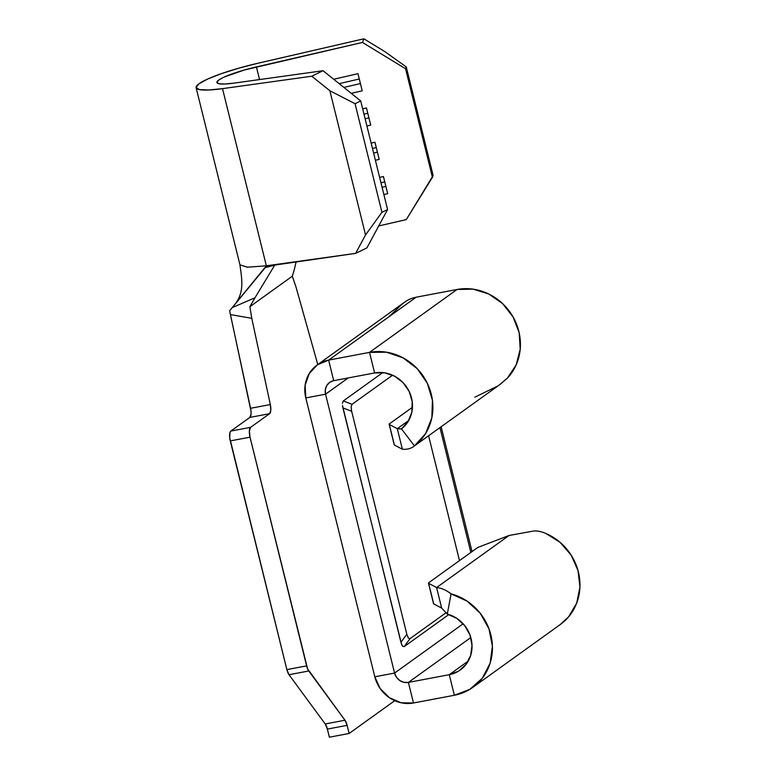 <?xml version="1.0" encoding="UTF-8"?>
<svg xmlns="http://www.w3.org/2000/svg" width="776" height="776" viewBox="0 0 776 776"><rect width="100%" height="100%" fill="white"/><g stroke="black" fill="none" stroke-linecap="round" stroke-linejoin="round"><path stroke-width="1.16" d="M266.372 266.284L264.732 267.788L274.733 265.13L254.984 297.771L274.733 265.13L264.732 267.788L232.189 307.626L254.984 297.771L249.891 306.685L292.31 276.207L295.889 286.635L317.782 364.536L295.889 286.635L292.31 276.207L249.891 306.685L251.773 318.335L270.329 404.558L270.805 410.339L269.592 413.686L250.6 427.334L249.377 430.981L250.027 437.169L307.577 668.796L344.971 720.235L347.115 725.347L349.132 733.465L329.373 737.2L327.365 729.081L325.212 723.969L289.011 674.722L286.868 669.61L229.706 437.703L230.016 432.377L230.841 431.068L249.843 417.42L269.592 413.686L250.6 427.334L230.841 431.068L249.843 417.42L251.046 414.074L251.026 411.309L229.647 310.769L266.372 266.284L355.621 253.374L365.545 234.953L381.938 212.284L387.583 209.53L366.922 247.874L355.621 253.374L366.922 247.874L387.583 209.53L360.714 100.948L323.078 70.723L233.809 83.148A38.102 5.694 166.1 0 1 216.911 82.528A38.102 5.694 166.1 0 1 256.41 66.911L259.543 79.569L256.41 66.911L362.45 42.438L405.557 68.734L406.265 66.911L384.566 51.429L363.866 38.8L257.826 63.273L363.866 38.8L362.45 42.438L244.333 70.015L224.439 76.931L218.774 80.006L216.882 82.363L218.977 83.75L224.836 84.021L233.809 83.148L323.078 70.723L311.777 76.223L329.858 90.743L355.059 103.703L360.714 100.948L387.583 209.53L381.938 212.284L355.059 103.703L381.938 212.284L365.545 234.953L329.858 90.743L365.545 234.953L355.621 253.374L266.352 265.809L247.35 267.196L239.939 264.839L247.476 267.196L266.352 265.809L222.508 88.648A59.539 8.905 166.1 0 1 196.105 87.669A59.539 8.905 166.1 0 1 257.826 63.273L238.95 68.123L221.674 73.545L207.871 78.939L199.015 83.74L196.066 87.426L199.345 89.589L208.482 90.016L222.508 88.648L311.777 76.223L222.508 88.648L266.352 265.809L268.254 265.537L267.138 265.867M374.818 676.798L305.802 397.913L374.818 676.798L394.577 673.064L325.561 394.189L305.802 397.913L325.561 394.189L394.577 673.064L463.146 623.788L394.577 673.064L374.818 676.798L380.191 688.603L389.426 697.721L401.114 702.775L413.472 702.988L454.367 695.267L449.275 674.693L408.389 682.414L413.472 702.988L408.389 682.414L449.275 674.693L468.267 661.036L449.275 674.693L454.367 695.267L413.472 702.988A33.339 30.875 54.3 0 1 374.818 676.798M352.052 404.306L343.322 400.94L382.781 372.587L343.322 400.94L342.381 403.404L343.322 400.94L352.052 404.306L351.111 406.779L351.644 411.261L406.828 634.254L400.93 642.315L342.468 405.46L342.924 407.895L351.644 411.261L406.828 634.254L408.341 638.047L410.038 638.609L404.141 646.67L448.868 614.534L404.141 646.67L402.443 646.107L401.638 644.565L342.924 407.895L351.644 411.261L351.111 406.779L352.052 404.306L392.578 375.196L352.052 404.306M446.297 612.555L410.038 638.609L446.297 612.555M477.143 547.924A8.332 1.251 166.1 0 1 479.442 546.808A8.332 1.251 -13.9 0 0 477.143 547.924L428.876 582.601L477.143 547.924M428.468 583.154L433.561 603.728A8.332 1.251 -13.9 0 0 433.716 603.903L428.624 583.329A8.332 1.251 166.1 0 1 428.468 583.154A8.332 1.251 166.1 0 1 428.876 582.601A8.332 1.251 -13.9 0 0 428.624 583.329L436.597 587.548L441.69 608.122L433.716 603.903L428.624 583.329L436.597 587.548L509.046 535.488L479.442 546.808L509.046 535.488L533.626 531.027C537.021 530.638 541.095 531.453 545.867 533.471L560.078 542.337L571.165 555.141L578.023 570.583L579.934 587.102L576.723 603.02L568.701 616.736L559.962 624.767M472.807 687.39L560.34 624.486A53.292 49.354 -125.7 0 0 579.303 576.519A53.292 49.354 -125.7 0 0 545.867 533.471C541.095 531.453 537.021 530.638 533.626 531.027L509.046 535.488L436.597 587.548C441.369 588.004 446.2 590.109 451.079 593.863A53.292 49.354 54.3 0 1 491.014 635.612A53.292 49.354 54.3 0 1 472.807 687.39A53.292 49.354 54.3 0 1 454.367 695.267L469.936 689.292L482.313 678.214L490.102 663.267L492.411 646.165L488.977 628.832L480.208 613.215L467.074 601.109L451.079 593.863L447.306 614.078L441.69 608.122L436.597 587.548C441.369 588.004 446.2 590.109 451.079 593.863L447.306 614.078L441.69 608.122L433.716 603.903M389.31 424.462A8.332 1.251 166.1 0 1 389.154 424.288A8.332 1.251 166.1 0 1 389.562 423.735A8.332 1.251 -13.9 0 0 389.31 424.462L397.283 428.682L402.375 449.246L394.402 445.026L389.31 424.462L397.283 428.682L408.729 420.456L397.283 428.682L402.375 449.246L394.402 445.026L389.31 424.462M389.154 424.288L394.247 444.861A8.332 1.251 -13.9 0 0 394.402 445.026M412.454 407.284L389.562 423.735L412.454 407.284M401.473 428.866L414.462 445.909C411.164 448.547 407.138 449.653 402.375 449.246C407.138 449.653 411.164 448.547 414.462 445.909A53.292 49.354 54.3 0 0 427.372 383.363A53.292 49.354 54.3 0 0 369.512 352.382L457.054 289.477L473.118 289.157L488.841 294.036L502.625 303.629L513.082 316.967L519.154 332.7L520.211 349.239L516.166 364.904L507.417 378.106A53.292 49.354 -125.7 0 0 513.082 316.967A53.292 49.354 -125.7 0 0 457.054 289.477L416.159 297.208L328.626 360.113L369.512 352.382L457.054 289.477L416.159 297.208A33.339 30.875 -125.7 0 0 406.43 300.933A33.339 30.875 54.3 0 1 416.159 297.208L328.626 360.113L333.709 380.676L374.604 372.955L369.512 352.382L328.626 360.113L317.462 364.769L309.207 373.586L305.113 385.226L305.802 397.913A33.339 30.875 54.3 0 1 317.083 365.03A33.339 30.875 54.3 0 1 328.626 360.113L333.709 380.676L374.604 372.955L384.77 372.849L394.635 376.205L403.093 382.655L409.185 391.473L412.221 401.648L411.862 412.037L408.137 421.465L401.473 428.866L414.462 445.909L425.607 433.541L431.834 417.769L432.445 400.387L427.372 383.363L417.178 368.619L403.025 357.823L386.516 352.197L369.512 352.382L374.604 372.955A31.855 29.498 54.3 0 1 409.185 391.473A31.855 29.498 54.3 0 1 401.473 428.866L397.283 428.682L401.279 429.021M470.809 637.562L408.389 682.414L403.966 682.337L399.795 680.533L396.497 677.273L394.577 673.064A11.912 11.029 54.3 0 0 408.389 682.414L470.809 637.562M470.848 552.444L439.953 427.625L470.848 552.444M348.152 377.951L325.561 394.189L325.319 389.649L326.783 385.497L329.732 382.345L333.709 380.676A11.912 11.029 54.3 0 0 329.596 382.442L329.596 382.442A11.912 11.029 54.3 0 0 325.561 394.189L348.152 377.951M388.543 317.045L402.783 303.552L406.43 300.933L398.544 306.51M474.815 397.196L497.746 386.041M414.462 445.909L500.093 384.421L507.417 378.106L498.958 385.226M447.306 614.078L456.87 618.404L464.717 625.65L469.965 634.981L472.012 645.341L470.634 655.565L465.978 664.498L458.587 671.124L449.275 674.693A31.855 29.498 54.3 0 0 460.294 669.989A31.855 29.498 54.3 0 0 471.187 639.026A31.855 29.498 54.3 0 0 447.306 614.078M428.604 435.782L459.489 560.602L428.604 435.782M406.828 634.254L400.93 642.315L402.443 646.107L404.141 646.67L410.038 638.609L408.341 638.047L406.828 634.254M349.132 733.465L394.741 700.689L349.132 733.465L329.373 737.2L327.365 729.081L347.115 725.347L349.132 733.465M230.268 440.904L286.868 669.61L306.627 665.876L250.027 437.169L230.268 440.904L250.027 437.169A8.332 2.891 -100.7 0 1 250.6 427.334L230.841 431.068A8.332 2.891 79.3 0 0 230.268 440.904M344.971 720.235L308.77 670.988L289.011 674.722L325.212 723.969L344.971 720.235A8.332 2.891 -100.7 0 1 347.115 725.347L327.365 729.081A8.332 2.891 79.3 0 0 325.212 723.969L344.971 720.235M270.329 404.558L251.773 318.335L230.404 314.561L250.57 408.283L270.329 404.558A8.332 2.891 -100.7 0 1 269.592 413.686L249.843 417.42A8.332 2.891 79.3 0 0 250.57 408.283L270.329 404.558M289.011 674.722L308.77 670.988A8.332 2.891 -100.7 0 1 306.627 665.876L286.868 669.61A8.332 2.891 79.3 0 0 289.011 674.722M296.151 261.657L294.327 269.505L296.151 261.657M292.31 276.207L294.327 269.505L292.31 276.207M433.134 175.492L406.265 66.911L433.134 175.492L432.426 177.306L405.557 68.734L432.426 177.306L406.294 219.589L378.736 225.952L406.294 219.589L433.134 175.492M383.877 194.553L387.68 193.68L383.431 176.53L379.639 177.413L383.431 176.53L387.68 193.68L383.877 194.553M375.39 160.273L379.192 159.39L374.954 142.25L371.151 143.124L374.954 142.25L379.192 159.39L375.39 160.273M366.902 125.984L370.705 125.101L366.466 107.961L362.664 108.834L366.466 107.961L370.705 125.101L366.902 125.984M351.247 93.353L362.217 90.811L357.978 73.671L333.719 79.268L357.978 73.671L362.217 90.811L351.247 93.353M249.891 306.685L254.984 297.771L232.189 307.626L229.647 310.769L230.404 314.561L251.773 318.335L249.891 306.685M367.785 113.286L363.983 114.169L367.785 113.286M368.92 117.865L365.118 118.738L368.92 117.865M359.298 78.997L339.17 83.643L359.298 78.997M360.433 83.575L343.846 87.397L360.433 83.575M376.273 147.576L372.47 148.459L376.273 147.576M377.398 152.144L373.595 153.027L377.398 152.144M384.75 181.865L380.958 182.738L384.75 181.865M385.885 186.434L382.083 187.317L385.885 186.434M360.714 100.948L355.059 103.703L329.858 90.743L311.777 76.223L323.078 70.723L360.714 100.948M384.566 51.429L406.265 66.911L405.557 68.734L362.45 42.438L363.866 38.8L384.566 51.429M399.281 305.977L317.083 365.03M441.146 426.771L472.031 551.59M234.614 304.658C244.712 292.436 241.869 279.098 239.92 264.752M239.949 264.829L196.105 87.669"/></g></svg>
